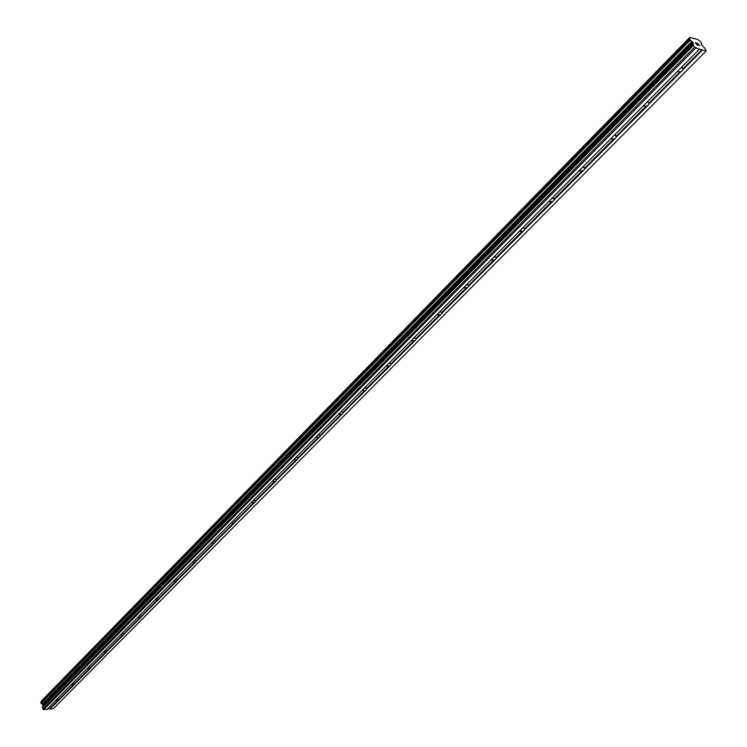<?xml version="1.0" encoding="UTF-8"?>
<svg xmlns="http://www.w3.org/2000/svg" width="747" height="747" viewBox="0 0 747 747"><rect width="100%" height="100%" fill="white"/><g stroke="black" fill="none" stroke-linecap="round" stroke-linejoin="round"><path stroke-width="1.12" d="M55.792 700.275L699.379 49.171L694.561 47.229L693.16 44.596L693.459 43.485L43.167 705.616L42.43 706.886L42.868 709.108L43.634 709.65L47.108 709.286L55.792 700.275M57.015 699.267L59.172 699.08L59.125 699.939L49.956 708.987L53.41 708.632L706.158 51.02L699.379 49.171M72.627 683.458L74.793 683.272L74.747 684.168L59.358 699.5M88.641 667.248L90.807 667.071L90.76 668.005L74.98 683.71M105.066 650.628L107.223 650.46L107.185 651.421L91.003 667.529M121.91 633.577L124.067 633.409L124.03 634.408L107.437 650.936M139.203 616.079L141.351 615.911L141.314 616.957L124.291 633.914M156.954 598.123L159.092 597.955L159.055 599.038L141.594 616.443M175.181 579.672L177.31 579.513L177.272 580.643L159.354 598.506M193.903 560.726L196.022 560.558L195.994 561.735L177.59 580.092M213.147 541.248L215.257 541.089L215.229 542.313L196.321 561.174M232.933 521.229L235.025 521.07L234.997 522.349L215.566 541.734M253.28 500.639L255.353 500.481L255.334 501.816L235.352 521.751M274.205 479.453L276.269 479.294L276.259 480.694L255.707 501.19M295.756 457.65L297.801 457.491L297.792 458.947L276.642 480.05M317.942 435.193L319.959 435.034L319.959 436.565L298.193 458.284M340.8 412.064L342.798 411.905L342.798 413.502L320.379 435.875M364.359 388.225L366.329 388.057L366.338 389.729L343.237 412.783M388.645 363.64L390.588 363.481L391.092 364.461L390.606 365.227L366.796 388.991M413.698 338.288L415.612 338.12L416.144 339.157L415.631 339.95L391.092 364.461M439.563 312.115L441.44 311.938L442 313.04L441.468 313.861L416.144 339.157M466.268 285.083L468.108 284.906L468.705 286.073L468.145 286.923L442 313.04M493.86 257.164L495.663 256.987L496.288 258.21L495.709 259.097L468.705 286.073M522.386 228.293L524.142 228.115L524.805 229.413L524.198 230.328L496.288 258.21M551.893 198.441L553.602 198.254L554.199 198.954L553.658 200.579L524.805 229.413M582.417 167.533L584.089 167.347L584.733 168.112L584.145 169.793L554.302 199.626M614.034 135.534L615.659 135.347L616.34 136.178L615.715 137.915L584.817 168.803M646.799 102.386L648.368 102.19L649.087 103.086L648.424 104.888L616.424 136.888M680.769 68.005L682.282 67.809L683.047 68.78L682.338 70.638L681.04 71.619L678.425 71.927L677.669 71.142M695.616 42.747L696.157 43.625L695.616 42.756L696.54 43.009M696.157 43.625L696.671 43.756L696.157 43.625M696.755 43.905L696.251 43.765L696.802 44.633L696.251 43.765M696.802 44.633L697.726 44.895L696.792 44.643M696.456 42.859L695.41 42.579L696.456 42.859M697.81 45.035L696.764 44.745L695.41 42.57M698.669 44.512L698.594 45.128L698.66 44.512M698.594 45.128L699.575 45.399L698.585 45.137M697.53 43.363L698.482 43.942L698.426 45.203L699.668 45.548M693.459 43.485L689.425 39.012L689.808 37.369L698.025 39.628L701.172 42.29L701.396 44.773L705.149 48.62L706.158 51.02M47.388 708.996L49.956 708.987M689.369 38.872L40.749 702.264L43.167 705.616M41.776 700.583L41.43 701.573M681.04 71.619L649.171 103.814M702.441 50.012L683.122 69.527M680.228 71.628L649.087 103.086M647.173 105.831L644.521 106.13L643.811 105.411M646.37 105.831L616.34 136.178M614.492 138.83L611.821 139.119L611.149 138.456M613.717 138.83L584.733 168.112M582.959 170.69L580.26 170.96L579.635 170.353M582.193 170.671L554.199 198.954M552.5 201.447L549.773 201.718L549.194 201.158M551.753 201.429L524.702 228.759M523.068 231.168L519.781 230.926M522.34 231.15L496.185 257.584M494.607 259.909L491.349 259.704M493.898 259.891L468.593 285.457M467.08 287.716L463.831 287.548M466.38 287.698L441.888 312.442M440.422 314.636L437.21 314.496M439.74 314.608L416.023 338.578M414.613 340.697L411.42 340.595M413.95 340.669L390.961 363.892M389.607 365.955L386.432 365.881M388.954 365.927L366.674 388.44M365.367 390.448L362.211 390.401M364.723 390.41L343.106 412.241M341.846 414.193L338.718 414.174M341.22 414.155L320.248 435.342M319.034 437.238L315.925 437.238M318.409 437.2L298.053 457.762M296.876 459.61L293.795 459.638M296.279 459.564L276.502 479.537M275.372 481.339L272.3 481.385M274.775 481.292L255.567 500.695M254.466 502.442L251.422 502.516M253.887 502.395L235.212 521.266M234.147 522.965L231.131 523.049M233.578 522.919L215.425 541.258M214.398 542.92L211.401 543.022M213.829 542.864L196.172 560.708M195.172 562.323L192.203 562.454M194.622 562.276L177.441 579.635M176.479 581.213L173.519 581.343M175.928 581.157L159.204 598.067M158.271 599.598L155.329 599.738M157.738 599.542L141.444 616.004M140.539 617.508L137.616 617.657M140.016 617.452L124.142 633.484M123.274 634.95L120.36 635.109M122.751 634.894L107.288 650.516M106.438 651.944L103.553 652.066M105.934 651.888L90.854 667.118M90.032 668.518L87.156 668.658M89.528 668.462L74.831 683.309M74.037 684.672L71.161 684.859M73.542 684.616L59.2 699.108M58.425 700.434L55.577 700.63M57.939 700.378L49.638 708.763M701.993 49.629L683.047 68.78M691.871 41.402L42.318 704.048M692.096 41.617L42.476 704.178M694.561 47.229L42.868 709.108M695.634 48.144L43.634 709.65M689.798 37.397L41.711 700.649M689.686 37.808L41.44 701.125M689.724 37.966L41.421 701.274M689.425 39.012L40.712 702.488M689.864 39.712L40.898 703.048M690.284 40.086L41.188 703.272M692.497 41.944L42.756 704.374M692.917 42.43L43.018 704.72M693.337 43.093L43.186 705.252M693.16 44.596L42.43 706.886M693.403 45.39L42.383 707.624M678.425 71.927L677.837 70.965M644.521 106.13L643.989 105.224M611.821 139.119L611.335 138.279M580.26 170.96L579.812 170.176M549.773 201.718L549.372 200.98M520.323 231.43L519.959 230.748M491.843 260.171L491.517 259.536M464.289 287.968L463.99 287.38M437.621 314.87L437.35 314.328M411.793 340.931L411.55 340.427M386.769 366.189L386.554 365.722M701.657 43.205L701.19 43.681M689.808 37.369L41.739 700.611M689.378 38.788L40.749 702.264"/></g></svg>
